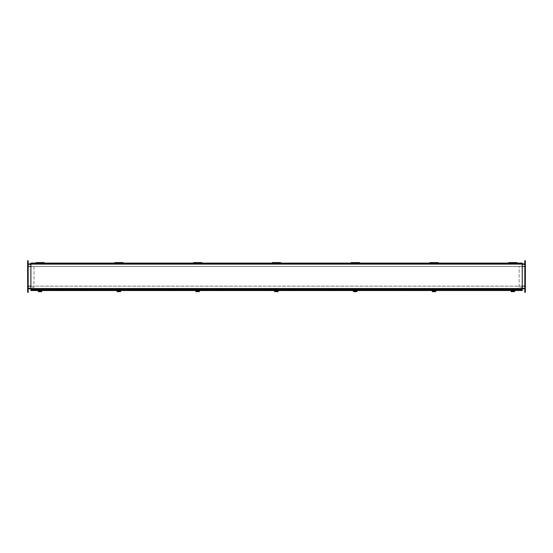 <?xml version="1.0" encoding="UTF-8"?>
<svg xmlns="http://www.w3.org/2000/svg" width="553" height="553" viewBox="0 0 553 553"><rect width="100%" height="100%" fill="white"/><g stroke="black" fill="none" stroke-linecap="round" stroke-linejoin="round"><path stroke-width="0.41" stroke-dasharray="2.77 2.07" d="M27.65 266.65L27.65 264.182L27.65 266.65L28.168 266.65L28.168 264.182L524.832 264.182L524.832 266.477L524.832 263.885L524.832 264.334L28.168 264.182L28.168 288.77L524.832 288.77L524.832 288.32L524.832 288.77M522.239 288.77L30.892 288.77M28.168 288.77L28.168 286.178L28.168 288.472L28.168 286.178L524.832 286.178L524.832 288.818L524.832 286.35L524.832 288.472L28.168 288.32L524.832 288.32L524.832 264.334L28.168 264.334L524.832 264.334L524.832 266.65L524.832 264.182L524.832 266.65L525.35 266.65L525.35 264.182L524.832 264.182L525.35 264.182L525.35 266.65M522.239 266.477L30.892 266.477M28.168 266.477L524.832 266.477M28.168 288.472L524.832 288.472L28.168 288.472M522.239 286.178L30.892 286.178M28.168 263.885L524.832 263.885M30.892 263.885L522.239 263.885M30.892 289.254L522.239 289.254L522.239 286.143L30.892 286.143L30.892 289.254L522.239 289.254L30.892 289.254L522.239 289.254L522.239 263.11L30.892 263.11L30.892 290.532M522.239 289.254L522.239 290.532M30.892 289.551L522.239 289.551M30.892 263.408L522.239 263.408L30.892 263.408L522.239 263.408L522.239 266.518L30.892 266.518L30.892 263.408L522.239 263.408M42.36 290.532L38.33 290.47L41.696 290.456M121.162 290.532L117.132 290.47L120.499 290.456M199.965 290.532L195.935 290.47L199.301 290.456M278.767 290.532L274.737 290.47L278.104 290.456M357.57 290.532L353.54 290.47L356.906 290.456M436.372 290.532L432.342 290.47L435.709 290.456M515.175 290.532L511.145 290.47L514.511 290.456M514.511 290.532L511.152 290.532M435.709 290.532L432.349 290.532M356.906 290.532L353.547 290.532M278.104 290.532L274.744 290.532M199.301 290.532L195.942 290.532M120.499 290.532L117.139 290.532M41.696 290.532L38.337 290.532M41.876 289.005L38.309 289.005L41.758 288.77A0.359 0.359 0 0 1 42.111 289.129L42.111 290.456L42.111 289.129A0.359 0.359 0 0 0 41.758 288.77L41.876 289.129L38.427 288.77A0.359 0.359 0 0 0 38.074 289.129A0.359 0.359 0 0 1 38.427 288.77L41.876 289.005M38.074 289.938L38.427 289.005L38.074 290.194M42.111 290.194L41.876 289.129L42.111 290.145L42.36 289.178L42.049 290.47L42.111 289.178L42.36 289.959M38.309 289.468L38.309 290.145L38.074 289.468M41.876 290.145L41.876 289.468L41.876 290.145L42.36 290.228L42.36 290.94M522.239 266.518L522.239 287.38L519.129 287.38L519.129 266.518L522.239 266.518L522.239 287.38L519.129 287.38L519.129 266.518L522.239 266.518L30.892 266.518L34.003 266.518L34.003 287.38L30.892 287.38L30.892 266.518L34.003 266.518L34.003 287.38L30.892 287.38L30.892 266.518M435.888 289.005L432.322 289.005L435.771 288.77A0.359 0.359 0 0 1 436.123 289.129L436.123 290.456L436.123 289.129A0.359 0.359 0 0 0 435.771 288.77L435.888 289.129L432.439 288.77A0.359 0.359 0 0 0 432.087 289.129A0.359 0.359 0 0 1 432.439 288.77L435.888 289.005M432.087 289.938L432.439 289.005L432.087 290.194M436.123 290.194L435.888 289.129L436.123 290.145L436.372 289.178L436.061 290.47L436.123 289.178L436.372 289.959M432.322 289.468L432.322 290.145L432.087 289.468M435.888 290.145L435.888 289.468L435.888 290.145L436.372 290.228L436.372 290.94M514.691 289.005L511.124 289.005L514.573 288.77A0.359 0.359 0 0 1 514.926 289.129L514.926 290.456L514.926 289.129A0.359 0.359 0 0 0 514.573 288.77L514.691 289.129L511.242 288.77A0.359 0.359 0 0 0 510.889 289.129A0.359 0.359 0 0 1 511.242 288.77L514.691 289.005M510.889 289.938L511.242 289.005L510.889 290.194M514.926 290.194L514.691 289.129L514.926 290.145L515.175 289.178L514.864 290.47L514.926 289.178L515.175 289.959M511.124 289.468L511.124 290.145L510.889 289.468M514.691 290.145L514.691 289.468L514.691 290.145L515.175 290.228L515.175 290.94M517.055 262.578L517.055 263.719L508.76 263.719L517.055 263.408L508.76 263.408L517.055 263.885L508.76 263.885L517.055 263.885L517.055 263.11M508.76 263.408L510.848 263.408L510.82 262.889L517.055 262.889L510.848 263.408L517.055 263.408L514.967 263.408L514.995 263.857L510.82 263.857L510.848 262.578L510.82 263.498L508.76 263.304L508.76 262.889L508.76 263.408L514.967 263.387L514.967 262.889L514.995 263.712L514.967 262.578L514.995 263.498L514.995 262.889L510.848 262.889L510.848 263.719L510.82 263.304M510.848 263.256L514.967 263.256M28.168 290.754L28.168 292.316L27.65 292.316L27.65 260.684L28.168 260.684L28.168 290.754L27.65 290.754M28.168 263.346L28.168 262.177L28.168 263.346L28.168 262.177L28.168 263.346L27.65 263.346L27.65 262.177L27.65 263.346L27.65 262.177L27.65 263.346L28.168 263.346M28.168 277.081L28.168 275.919L28.168 277.081L27.65 277.081L27.65 275.919L27.65 277.081M28.168 262.827L28.168 261.659L28.168 262.827L27.65 262.827L27.65 261.659L27.65 262.827M28.168 290.823L28.168 289.654L28.168 290.823L28.168 289.654L28.168 290.823L27.65 290.823L27.65 289.654L27.65 290.823L27.65 289.654L27.65 290.823L28.168 290.823M28.168 291.341L28.168 290.173L28.168 291.341L27.65 291.341L27.65 290.173L27.65 291.341M27.65 264.182L28.168 264.182L27.65 264.182M27.65 286.35L27.65 288.818L28.168 288.818L27.65 288.818L27.65 286.35L28.168 286.35M524.832 262.246L524.832 260.684L525.35 260.684L525.35 292.316L524.832 292.316L524.832 262.246L525.35 262.246M524.832 289.654L524.832 290.823L524.832 289.654L524.832 290.823L524.832 289.654L525.35 289.654L525.35 290.823L525.35 289.654L525.35 290.823L525.35 289.654L524.832 289.654M524.832 275.919L524.832 277.081L524.832 275.919L525.35 275.919L525.35 277.081L525.35 275.919M524.832 290.173L524.832 291.341L524.832 290.173L525.35 290.173L525.35 291.341L525.35 290.173M524.832 262.177L524.832 263.346L524.832 262.177L524.832 263.346L524.832 262.177L525.35 262.177L525.35 263.346L525.35 262.177L525.35 263.346L525.35 262.177L524.832 262.177M524.832 261.659L524.832 262.827L524.832 261.659L525.35 261.659L525.35 262.827L525.35 261.659M525.35 286.35L525.35 288.818L525.35 286.35L524.832 286.35M525.35 288.818L524.832 288.818L525.35 288.818M278.104 289.765L278.104 291.12L274.744 291.12L274.744 289.744L274.744 291.472L274.744 291.12L278.104 291.113L278.104 289.848L274.744 289.848L274.744 289.005L274.744 289.855L278.104 289.855L278.104 291.258L274.744 291.258L274.744 291.652M274.081 290.94L274.081 290.228L278.767 290.47L274.081 290.145L274.081 290.532M274.081 290.705L278.767 290.705L278.767 289.178L278.767 290.228L274.606 290.228M274.081 289.959L274.35 289.178L274.226 290.228M274.226 290.47L274.606 290.47M278.131 290.47L274.737 290.228M278.131 290.228L278.518 290.47L278.518 289.129L278.283 290.456L278.166 289.005L274.717 289.005L278.283 289.005L278.283 290.456L278.767 290.47M274.35 289.959L274.122 290.311M274.081 290.194L274.081 289.419L274.018 290.194M278.767 289.226L278.767 289.765L278.518 289.226M278.767 289.807L278.767 289.419L278.767 289.807M274.35 289.482L274.35 290.131L274.35 289.226L274.634 290.131L274.634 289.482M274.032 289.883L274.032 289.108L274.081 289.883M278.83 289.807L278.83 289.419L278.83 289.807M274.094 289.24L274.094 289.758L274.094 289.24L278.802 289.24L278.802 289.758L278.802 289.24M274.744 289.765L274.744 291.258M274.744 289.744L274.744 289.184L274.744 289.731L278.104 289.731L278.104 289.184L278.104 289.744L274.744 289.744M278.104 291.652L278.104 291.258M278.104 290.297L274.744 290.297M274.744 289.848L278.104 289.848M435.709 289.765L435.709 291.12L432.349 291.12L432.349 289.744L432.349 291.472L432.349 291.12L435.709 291.113L435.709 289.848L432.349 289.848L432.349 289.005L432.349 289.855L435.709 289.855L435.709 291.258L432.349 291.258L432.349 291.652M431.686 290.94L431.686 290.228L436.372 290.47L431.686 290.145L431.686 290.532M431.686 290.705L436.372 290.705M435.736 290.47L436.372 290.47M431.686 289.959L431.955 289.178L431.831 290.228M431.872 290.443L432.342 290.228M435.736 290.228L436.123 290.145M431.955 289.959L431.727 290.311M431.686 290.194L431.686 289.419L431.623 290.194M436.372 289.226L436.372 289.765L436.123 289.226M436.372 289.807L436.372 289.419L436.372 289.807M431.955 289.482L431.955 290.131L431.955 289.226L432.239 290.131L432.239 289.482M431.637 289.883L431.637 289.108L431.686 289.883M436.435 289.807L436.435 289.419L436.435 289.807M431.699 289.24L431.699 289.758L431.699 289.24L436.407 289.24L436.407 289.758L436.407 289.24M432.349 289.765L432.349 291.258M432.349 289.744L432.349 289.184L432.349 289.731L435.709 289.731L435.709 289.184L435.709 289.744L432.349 289.744M435.709 291.652L435.709 291.258M435.709 290.297L432.349 290.297M432.349 289.848L435.709 289.848M357.086 289.005L353.519 289.005L356.968 288.77A0.359 0.359 0 0 1 357.321 289.129L357.321 290.456L357.321 289.129A0.359 0.359 0 0 0 356.968 288.77L357.086 289.129L353.637 288.77A0.359 0.359 0 0 0 353.284 289.129A0.359 0.359 0 0 1 353.637 288.77L357.086 289.005M353.284 289.938L353.637 289.005L353.284 290.194M357.321 290.194L357.086 289.129L357.321 290.145L357.57 289.178L357.259 290.47L357.321 289.178L357.57 289.959M353.519 289.468L353.519 290.145L353.284 289.468M357.086 290.145L357.086 289.468L357.086 290.145L357.57 290.228L357.57 290.94M280.648 262.578L280.648 263.719L272.353 263.719L280.648 263.408L272.353 263.408L280.648 263.885L272.353 263.885L280.648 263.885L280.648 263.11M272.353 263.408L274.44 263.408L274.412 262.889L280.648 262.889L274.44 263.408L280.648 263.408L278.56 263.408L278.588 263.857L274.412 263.857L274.44 262.578L274.412 263.498L272.353 263.304L272.353 262.889L272.353 263.408L278.56 263.387L278.56 262.889L278.588 263.712L278.56 262.578L278.588 263.498L278.588 262.889L274.44 262.889L274.44 263.719L274.412 263.304M274.44 263.256L278.56 263.256M278.166 288.77L278.166 288.77A0.359 0.359 0 0 1 278.518 289.129A0.359 0.359 0 0 0 278.166 288.77L274.717 289.005L278.166 288.77M274.482 289.938L274.834 288.77A0.359 0.359 0 0 0 274.482 289.129A0.359 0.359 0 0 1 274.834 288.77L274.482 290.194M274.717 289.468L274.717 290.145L274.482 289.468M278.283 290.145L278.283 289.468L278.518 290.145M522.239 286.143L30.892 286.143M120.499 289.765L120.499 291.12L117.139 291.12L117.139 289.744L117.139 291.472L117.139 291.12L120.499 291.113L120.499 289.848L117.139 289.848L117.139 289.005L117.139 289.855L120.499 289.855L120.499 291.258L117.139 291.258L117.139 291.652M116.476 290.94L116.476 290.228L121.162 290.47L116.476 290.145L116.476 290.532M116.476 290.705L121.162 290.705L121.162 289.178L121.162 290.228L117.001 290.228M116.476 289.959L116.745 289.178L116.621 290.228M116.621 290.47L117.001 290.47M120.526 290.47L117.132 290.228M120.526 290.228L120.913 290.47L120.913 289.129L120.678 290.456L120.561 289.005L117.112 289.005L120.678 289.005L120.678 290.456L121.162 290.47M116.745 289.959L116.517 290.311M116.476 290.194L116.476 289.419L116.413 290.194M121.162 289.226L121.162 289.765L120.913 289.226M121.162 289.807L121.162 289.419L121.162 289.807M116.745 289.482L116.745 290.131L116.745 289.226L117.029 290.131L117.029 289.482M116.427 289.883L116.427 289.108L116.476 289.883M121.225 289.807L121.225 289.419L121.225 289.807M116.489 289.24L116.489 289.758L116.489 289.24L121.197 289.24L121.197 289.758L121.197 289.24M117.139 289.765L117.139 291.258M117.139 289.744L117.139 289.184L117.139 289.731L120.499 289.731L120.499 289.184L120.499 289.744L117.139 289.744M120.499 291.652L120.499 291.258M120.499 290.297L117.139 290.297M117.139 289.848L120.499 289.848M199.481 289.005L195.914 289.005L199.363 288.77A0.359 0.359 0 0 1 199.716 289.129L199.716 290.456L199.716 289.129A0.359 0.359 0 0 0 199.363 288.77L199.481 289.129L196.032 288.77A0.359 0.359 0 0 0 195.679 289.129A0.359 0.359 0 0 1 196.032 288.77L199.481 289.005M195.679 289.938L196.032 289.005L195.679 290.194M199.716 290.194L199.481 289.129L199.716 290.145L199.965 289.178L199.654 290.47L199.716 289.178L199.965 289.959M195.914 289.468L195.914 290.145L195.679 289.468M199.481 290.145L199.481 289.468L199.481 290.145L199.965 290.228L199.965 290.94M359.45 262.578L359.45 263.719L351.155 263.719L359.45 263.408L351.155 263.408L359.45 263.885L351.155 263.885L359.45 263.885L359.45 263.11M351.155 263.408L353.243 263.408L353.215 262.889L359.45 262.889L353.243 263.408L359.45 263.408L357.362 263.408L357.39 263.857L353.215 263.857L353.243 262.578L353.215 263.498L351.155 263.304L351.155 262.889L351.155 263.408L357.362 263.387L357.362 262.889L357.39 263.712L357.362 262.578L357.39 263.498L357.39 262.889L353.243 262.889L353.243 263.719L353.215 263.304M353.243 263.256L357.362 263.256M201.845 262.578L201.845 263.719L193.55 263.719L201.845 263.408L193.55 263.408L201.845 263.885L193.55 263.885L201.845 263.885L201.845 263.11M193.55 263.408L195.638 263.408L195.61 262.889L201.845 262.889L195.638 263.408L201.845 263.408L199.757 263.408L199.785 263.857L195.61 263.857L195.638 262.578L195.61 263.498L193.55 263.304L193.55 262.889L193.55 263.408L199.757 263.387L199.757 262.889L199.785 263.712L199.757 262.578L199.785 263.498L199.785 262.889L195.638 262.889L195.638 263.719L195.61 263.304M195.638 263.256L199.757 263.256M356.906 289.765L356.906 291.12L353.547 291.12L353.547 289.744L353.547 291.472L353.547 291.12L356.906 291.113L356.906 289.848L353.547 289.848L353.547 289.005L353.547 289.855L356.906 289.855L356.906 291.258L353.547 291.258L353.547 291.652M352.883 290.94L352.883 290.228L357.57 290.47L352.883 290.145L352.883 290.532M352.883 290.705L357.57 290.705M356.934 290.47L357.57 290.47M352.883 289.959L353.153 289.178L353.028 290.228M353.07 290.443L353.54 290.228M356.934 290.228L357.321 290.145M353.153 289.959L352.925 290.311M352.883 290.194L352.883 289.419L352.821 290.194M357.57 289.226L357.57 289.765L357.321 289.226M357.57 289.807L357.57 289.419L357.57 289.807M353.153 289.482L353.153 290.131L353.153 289.226L353.436 290.131L353.436 289.482M352.835 289.883L352.835 289.108L352.883 289.883M357.632 289.807L357.632 289.419L357.632 289.807M352.897 289.24L352.897 289.758L352.897 289.24L357.604 289.24L357.604 289.758L357.604 289.24M353.547 289.765L353.547 291.258M353.547 289.744L353.547 289.184L353.547 289.731L356.906 289.731L356.906 289.184L356.906 289.744L353.547 289.744M356.906 291.652L356.906 291.258M356.906 290.297L353.547 290.297M353.547 289.848L356.906 289.848M514.511 289.765L514.511 291.12L511.152 291.12L511.152 289.744L511.152 291.472L511.152 291.12L514.511 291.113L514.511 289.848L511.152 289.848L511.152 289.005L511.152 289.855L514.511 289.855L514.511 291.258L511.152 291.258L511.152 291.652M510.488 290.94L510.488 290.228L515.175 290.47L510.488 290.145L510.488 290.532M510.488 290.705L515.175 290.705M514.539 290.47L515.175 290.47M510.488 289.959L510.758 289.178L510.633 290.228M510.675 290.443L511.145 290.228M514.539 290.228L514.926 290.145M510.758 289.959L510.53 290.311M510.488 290.194L510.488 289.419L510.426 290.194M515.175 289.226L515.175 289.765L514.926 289.226M515.175 289.807L515.175 289.419L515.175 289.807M510.758 289.482L510.758 290.131L510.758 289.226L511.041 290.131L511.041 289.482M510.44 289.883L510.44 289.108L510.488 289.883M515.237 289.807L515.237 289.419L515.237 289.807M510.502 289.24L510.502 289.758L510.502 289.24L515.209 289.24L515.209 289.758L515.209 289.24M511.152 289.765L511.152 291.258M511.152 289.744L511.152 289.184L511.152 289.731L514.511 289.731L514.511 289.184L514.511 289.744L511.152 289.744M514.511 291.652L514.511 291.258M514.511 290.297L511.152 290.297M511.152 289.848L514.511 289.848M41.696 289.765L41.696 291.12L38.337 291.12L38.337 289.744L38.337 291.472L38.337 291.12L41.696 291.113L41.696 289.848L38.337 289.848L38.337 289.005L38.337 289.855L41.696 289.855L41.696 291.258L38.337 291.258L38.337 291.652M37.673 290.94L37.673 290.228L42.36 290.47L37.673 290.145L37.673 290.532M37.673 290.705L42.36 290.705M41.724 290.47L42.36 290.47M37.673 289.959L37.943 289.178L37.818 290.228M37.86 290.443L38.33 290.228M41.724 290.228L42.111 290.145M37.943 289.959L37.715 290.311M37.673 290.194L37.673 289.419L37.611 290.194M42.36 289.226L42.36 289.765L42.111 289.226M42.36 289.807L42.36 289.419L42.36 289.807M37.943 289.482L37.943 290.131L37.943 289.226L38.226 290.131L38.226 289.482M37.625 289.883L37.625 289.108L37.673 289.883M42.422 289.807L42.422 289.419L42.422 289.807M37.687 289.24L37.687 289.758L37.687 289.24L42.394 289.24L42.394 289.758L42.394 289.24M38.337 289.765L38.337 291.258M38.337 289.744L38.337 289.184L38.337 289.731L41.696 289.731L41.696 289.184L41.696 289.744L38.337 289.744M41.696 291.652L41.696 291.258M41.696 290.297L38.337 290.297M38.337 289.848L41.696 289.848M120.561 288.77L120.561 288.77A0.359 0.359 0 0 1 120.913 289.129A0.359 0.359 0 0 0 120.561 288.77L117.112 289.005L120.561 288.77M116.877 289.938L117.229 288.77A0.359 0.359 0 0 0 116.877 289.129A0.359 0.359 0 0 1 117.229 288.77L116.877 290.194M117.112 289.468L117.112 290.145L116.877 289.468M120.678 290.145L120.678 289.468L120.913 290.145M199.301 289.765L199.301 291.12L195.942 291.12L195.942 289.744L195.942 291.472L195.942 291.12L199.301 291.113L199.301 289.848L195.942 289.848L195.942 289.005L195.942 289.855L199.301 289.855L199.301 291.258L195.942 291.258L195.942 291.652M195.278 290.94L195.278 290.228L199.965 290.47L195.278 290.145L195.278 290.532M195.278 290.705L199.965 290.705M199.329 290.47L199.965 290.47M195.278 289.959L195.548 289.178L195.423 290.228M195.465 290.443L195.935 290.228M199.329 290.228L199.716 290.145M195.548 289.959L195.32 290.311M195.278 290.194L195.278 289.419L195.216 290.194M199.965 289.226L199.965 289.765L199.716 289.226M199.965 289.807L199.965 289.419L199.965 289.807M195.548 289.482L195.548 290.131L195.548 289.226L195.831 290.131L195.831 289.482M195.23 289.883L195.23 289.108L195.278 289.883M200.027 289.807L200.027 289.419L200.027 289.807M195.292 289.24L195.292 289.758L195.292 289.24L199.999 289.24L199.999 289.758L199.999 289.24M195.942 289.765L195.942 291.258M195.942 289.744L195.942 289.184L195.942 289.731L199.301 289.731L199.301 289.184L199.301 289.744L195.942 289.744M199.301 291.652L199.301 291.258M199.301 290.297L195.942 290.297M195.942 289.848L199.301 289.848M438.252 262.578L438.252 263.719L429.958 263.719L438.252 263.408L429.958 263.408L438.252 263.885L429.958 263.885L438.252 263.885L438.252 263.11M429.958 263.408L432.045 263.408L432.017 262.889L438.252 262.889L432.045 263.408L438.252 263.408L436.165 263.408L436.193 263.857L432.017 263.857L432.045 262.578L432.017 263.498L429.958 263.304L429.958 262.889L429.958 263.408L436.165 263.387L436.165 262.889L436.193 263.712L436.165 262.578L436.193 263.498L436.193 262.889L432.045 262.889L432.045 263.719L432.017 263.304M432.045 263.256L436.165 263.256M44.24 262.578L44.24 263.719L35.945 263.719L44.24 263.408L35.945 263.408L44.24 263.885L35.945 263.885L44.24 263.885L44.24 263.11M35.945 263.408L38.033 263.408L38.005 262.889L44.24 262.889L38.033 263.408L44.24 263.408L42.152 263.408L42.18 263.857L38.005 263.857L38.033 262.578L38.005 263.498L35.945 263.304L35.945 262.889L35.945 263.408L42.152 263.387L42.152 262.889L42.18 263.712L42.152 262.578L42.18 263.498L42.18 262.889L38.033 262.889L38.033 263.719L38.005 263.304M38.033 263.256L42.152 263.256M123.043 262.578L123.043 263.719L114.748 263.719L123.043 263.408L114.748 263.408L123.043 263.885L114.748 263.885L123.043 263.885L123.043 263.11M114.748 263.408L116.835 263.408L116.807 262.889L123.043 262.889L116.835 263.408L123.043 263.408L120.955 263.408L120.983 263.857L116.807 263.857L116.835 262.578L116.807 263.498L114.748 263.304L114.748 262.889L114.748 263.408L120.955 263.387L120.955 262.889L120.983 263.712L120.955 262.578L120.983 263.498L120.983 262.889L116.835 262.889L116.835 263.719L116.807 263.304M116.835 263.256L120.955 263.256M510.82 263.712L517.055 263.408M508.76 263.712L508.76 263.11M508.76 262.578L508.76 263.304M508.76 263.498L510.82 263.498M517.055 263.498L514.995 263.498M517.055 263.304L514.995 263.304M432.017 263.712L438.252 263.408M429.958 263.712L429.958 263.11M429.958 262.578L429.958 263.304M429.958 263.498L432.017 263.498M438.252 263.498L436.193 263.498M438.252 263.304L436.193 263.304M353.215 263.712L359.45 263.408M351.155 263.712L351.155 263.11M351.155 262.578L351.155 263.304M351.155 263.498L353.215 263.498M359.45 263.498L357.39 263.498M359.45 263.304L357.39 263.304M274.412 263.712L280.648 263.408M272.353 263.712L272.353 263.11M272.353 262.578L272.353 263.304M272.353 263.498L274.412 263.498M280.648 263.498L278.588 263.498M280.648 263.304L278.588 263.304M195.61 263.712L201.845 263.408M193.55 263.712L193.55 263.11M193.55 262.578L193.55 263.304M193.55 263.498L195.61 263.498M201.845 263.498L199.785 263.498M201.845 263.304L199.785 263.304M116.807 263.712L123.043 263.408M114.748 263.712L114.748 263.11M114.748 262.578L114.748 263.304M114.748 263.498L116.807 263.498M123.043 263.498L120.983 263.498M123.043 263.304L120.983 263.304M38.005 263.712L44.24 263.408M35.945 263.712L35.945 263.11M35.945 262.578L35.945 263.304M35.945 263.498L38.005 263.498M44.24 263.498L42.18 263.498M44.24 263.304L42.18 263.304M522.239 288.32L30.892 288.32M28.168 264.334L524.832 264.334M28.168 288.32L524.832 288.32M30.892 264.334L522.239 264.334M30.892 289.101L522.239 289.101M522.239 263.56L30.892 263.56M522.239 289.807L30.892 289.807M27.65 262.246L28.168 262.246M525.35 290.754L524.832 290.754M274.081 290.242L278.767 290.242M278.767 289.959L278.283 289.938M278.104 291.396L274.744 291.396M274.744 290.65L278.104 290.65M431.686 290.242L436.372 290.242M435.709 291.396L432.349 291.396M432.349 290.65L435.709 290.65M116.476 290.242L121.162 290.242M121.162 289.959L120.678 289.938M120.499 291.396L117.139 291.396M117.139 290.65L120.499 290.65M352.883 290.242L357.57 290.242M356.906 291.396L353.547 291.396M353.547 290.65L356.906 290.65M510.488 290.242L515.175 290.242M514.511 291.396L511.152 291.396M511.152 290.65L514.511 290.65M37.673 290.242L42.36 290.242M41.696 291.396L38.337 291.396M38.337 290.65L41.696 290.65M195.278 290.242L199.965 290.242M199.301 291.396L195.942 291.396M195.942 290.65L199.301 290.65M517.055 263.712L514.995 263.712M438.252 263.712L436.193 263.712M359.45 263.712L357.39 263.712M280.648 263.712L278.588 263.712M201.845 263.712L199.785 263.712M123.043 263.712L120.983 263.712M44.24 263.712L42.18 263.712M41.696 288.77L38.337 289.005M435.709 288.77L432.349 289.005M514.511 288.77L511.152 289.005M510.82 262.889L508.76 262.889L510.82 262.889M517.11 262.889L517.11 263.408L508.705 263.408L508.705 262.889M28.168 262.177L27.65 262.177L28.168 262.177M28.168 275.919L27.65 275.919M28.168 261.659L27.65 261.659M28.168 289.654L27.65 289.654L28.168 289.654M28.168 290.173L27.65 290.173M524.832 290.823L525.35 290.823L524.832 290.823M524.832 277.081L525.35 277.081M524.832 291.341L525.35 291.341M524.832 263.346L525.35 263.346L524.832 263.346M524.832 262.827L525.35 262.827M278.802 289.758L274.35 289.765M278.104 288.77L274.744 289.005M274.744 289.184L278.104 289.184M274.744 291.472L278.104 291.472M436.407 289.758L431.955 289.765M432.349 289.184L435.709 289.184M432.349 291.472L435.709 291.472M356.906 288.77L353.547 289.005M274.412 262.889L272.353 262.889L274.412 262.889M280.696 262.889L280.696 263.408L272.304 263.408L272.304 262.889M121.197 289.758L116.745 289.765M120.499 288.77L117.139 289.005M117.139 289.184L120.499 289.184M117.139 291.472L120.499 291.472M199.301 288.77L195.942 289.005M353.215 262.889L351.155 262.889L353.215 262.889M359.498 262.889L359.505 263.408L351.107 263.408L351.107 262.889M195.61 262.889L193.55 262.889L195.61 262.889M201.893 263.408L193.502 263.408L193.502 262.889M201.9 263.408L201.893 262.889M357.604 289.758L353.153 289.765M353.547 289.184L356.906 289.184M353.547 291.472L356.906 291.472M515.209 289.758L510.758 289.765M511.152 289.184L514.511 289.184M511.152 291.472L514.511 291.472M42.394 289.758L37.943 289.765M38.337 289.184L41.696 289.184M38.337 291.472L41.696 291.472M199.999 289.758L195.548 289.765M195.942 289.184L199.301 289.184M195.942 291.472L199.301 291.472M432.017 262.889L429.958 262.889L432.017 262.889M438.301 262.889L438.308 263.408L429.902 263.408L429.902 262.889M38.005 262.889L35.945 262.889L38.005 262.889M44.295 262.889L44.295 263.408L35.897 263.408L35.897 262.889M116.807 262.889L114.748 262.889L116.807 262.889M123.098 262.889L123.091 263.408L114.699 263.408L114.699 262.889"/><path stroke-width="0.83" d="M524.832 288.77L522.239 288.77M30.892 288.77L28.168 288.77M27.65 266.65L27.65 292.316L28.168 292.316L28.168 260.684L27.65 260.684L27.65 266.65L28.168 266.65L28.168 286.178L30.892 286.178M524.832 286.35L524.832 292.316L525.35 292.316L525.35 286.35L524.832 286.35L524.832 266.65L524.832 286.178L522.239 286.178M524.832 266.477L522.239 266.477M30.892 266.477L28.168 266.477M28.168 263.885L30.892 263.885M522.239 263.885L524.832 263.885M30.892 263.56L30.892 289.551L522.239 289.551L522.239 263.11L30.892 263.11L30.892 263.56L522.239 263.56M38.337 290.532L30.892 290.532L30.892 289.551M522.239 289.551L30.892 289.737M514.511 290.532L522.239 290.532L522.239 289.737M30.892 290.456L38.337 290.456M41.696 290.456L117.139 290.456M120.499 290.456L195.942 290.456M199.301 290.456L274.744 290.456M278.104 290.456L353.547 290.456M356.906 290.456L432.349 290.456M435.709 290.456L511.152 290.456M514.511 290.456L522.239 290.456M511.152 290.532L435.709 290.532M432.349 290.532L356.906 290.532M353.547 290.532L278.104 290.532M274.744 290.532L199.301 290.532M195.942 290.532L120.499 290.532M117.139 290.532L41.696 290.532M522.239 263.408L522.239 266.518M30.892 263.408L30.892 266.518M514.967 263.11L514.967 262.578L514.995 263.11M508.76 263.11L508.76 262.578L510.82 262.578L510.848 263.11L510.82 262.578L517.055 262.578L517.055 263.11M27.65 286.35L28.168 286.35M524.832 260.684L524.832 266.65L525.35 266.65L525.35 260.684L524.832 260.684M525.35 286.35L525.35 266.65M274.081 290.532L274.744 291.113M278.104 291.113L278.767 290.532M274.744 291.652L274.744 289.765L278.104 289.765L278.104 291.652L274.744 291.652M274.744 290.242L278.104 290.242M274.744 290.816L278.104 290.816M431.686 290.532L432.349 291.113M435.709 291.113L436.372 290.532M432.349 291.652L432.349 289.765L435.709 289.765L435.709 291.652L432.349 291.652M432.349 290.242L435.709 290.242M432.349 290.816L435.709 290.816M278.56 263.11L278.56 262.578L278.588 263.11M272.353 263.11L272.353 262.578L274.412 262.578L274.44 263.11L274.412 262.578L280.648 262.578L280.648 263.11M522.239 286.143L522.239 289.254M30.892 286.143L30.892 289.254M116.476 290.532L117.139 291.113M120.499 291.113L121.162 290.532M117.139 291.652L117.139 289.765L120.499 289.765L120.499 291.652L117.139 291.652M117.139 290.242L120.499 290.242M117.139 290.816L120.499 290.816M357.362 263.11L357.362 262.578L357.39 263.11M351.155 263.11L351.155 262.578L353.215 262.578L353.243 263.11L353.215 262.578L359.45 262.578L359.45 263.11M199.757 263.11L199.757 262.578L199.785 263.11M193.55 263.11L193.55 262.578L195.61 262.578L195.638 263.11L195.61 262.578L201.845 262.578L201.845 263.11M352.883 290.532L353.547 291.113M356.906 291.113L357.57 290.532M353.547 291.652L353.547 289.765L356.906 289.765L356.906 291.652L353.547 291.652M353.547 290.242L356.906 290.242M353.547 290.816L356.906 290.816M510.488 290.532L511.152 291.113M514.511 291.113L515.175 290.532M511.152 291.652L511.152 289.765L514.511 289.765L514.511 291.652L511.152 291.652M511.152 290.242L514.511 290.242M511.152 290.816L514.511 290.816M37.673 290.532L38.337 291.113M41.696 291.113L42.36 290.532M38.337 291.652L38.337 289.765L41.696 289.765L41.696 291.652L38.337 291.652M38.337 290.242L41.696 290.242M38.337 290.816L41.696 290.816M195.278 290.532L195.942 291.113M199.301 291.113L199.965 290.532M195.942 291.652L195.942 289.765L199.301 289.765L199.301 291.652L195.942 291.652M195.942 290.242L199.301 290.242M195.942 290.816L199.301 290.816M436.165 263.11L436.165 262.578L436.193 263.11M429.958 263.11L429.958 262.578L432.017 262.578L432.045 263.11L432.017 262.578L438.252 262.578L438.252 263.11M42.152 263.11L42.152 262.578L42.18 263.11M35.945 263.11L35.945 262.578L38.005 262.578L38.033 263.11L38.005 262.578L44.24 262.578L44.24 263.11M120.955 263.11L120.955 262.578L120.983 263.11M114.748 263.11L114.748 262.578L116.807 262.578L116.835 263.11L116.807 262.578L123.043 262.578L123.043 263.11M524.832 288.32L522.239 288.32M30.892 288.32L28.168 288.32M28.168 264.334L30.892 264.334M522.239 264.334L524.832 264.334M30.892 289.101L522.239 289.101M28.168 289.198L27.65 289.198M27.65 290.754L28.168 290.754M27.65 262.246L28.168 262.246M27.65 263.802L28.168 263.802M27.65 264.168L28.168 264.168M27.65 266.498L28.168 266.498M27.65 286.502L28.168 286.502M27.65 288.832L28.168 288.832M524.832 263.802L525.35 263.802M525.35 262.246L524.832 262.246M525.35 290.754L524.832 290.754M525.35 289.198L524.832 289.198M525.35 288.832L524.832 288.832M525.35 286.502L524.832 286.502M525.35 266.498L524.832 266.498M525.35 264.168L524.832 264.168M274.744 291.555L278.104 291.555M432.349 291.555L435.709 291.555M117.139 291.555L120.499 291.555M353.547 291.555L356.906 291.555M511.152 291.555L514.511 291.555M38.337 291.555L41.696 291.555M195.942 291.555L199.301 291.555M517.11 263.408L517.055 262.889M508.76 262.889L508.705 263.408M280.696 263.408L280.648 262.889M272.353 262.889L272.304 263.408M351.155 262.889L351.107 263.408M359.505 263.408L359.498 262.889M201.9 263.408L201.845 262.889M193.55 262.889L193.502 263.408M429.958 262.889L429.902 263.408M438.308 263.408L438.301 262.889M44.295 263.408L44.24 262.889M35.945 262.889L35.897 263.408M114.748 262.889L114.699 263.408M123.091 263.408L123.098 262.889"/></g></svg>
